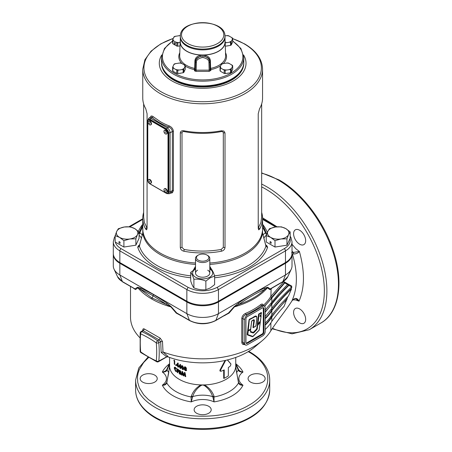 <?xml version="1.0" encoding="UTF-8"?>
<svg xmlns="http://www.w3.org/2000/svg" width="452" height="452" viewBox="0 0 452 452"><rect width="100%" height="100%" fill="white"/><g stroke="black" fill="none" stroke-linecap="round" stroke-linejoin="round"><path stroke-width="0.68" d="M207.033 255.092L207.717 255.487A7.153 4.13 180 0 1 209.813 258.408A7.153 4.13 180 0 1 207.717 261.329A7.153 4.13 180 0 1 199.92 262.222A7.153 4.13 180 0 1 195.507 258.408A7.153 4.13 180 0 1 197.603 255.487L198.287 255.092A6.187 3.571 180 0 1 207.033 255.092A6.187 3.571 180 0 1 207.033 260.143A6.187 3.571 180 0 1 198.287 260.143A6.187 3.571 180 0 1 198.287 255.092L197.603 255.487M207.717 270.177A7.153 4.13 180 0 1 207.717 276.014A7.153 4.13 180 0 1 197.603 276.014A7.153 4.13 180 0 1 197.603 270.177M209.813 269.013A10.057 5.808 180 0 1 209.773 277.2A10.057 5.808 180 0 1 195.569 277.212A10.057 5.808 180 0 1 195.507 269.013M195.507 268.787L190.693 272.341C191.761 273.613 192.829 275.912 193.897 279.251C197.88 278.839 201.869 279.455 205.863 281.104L210.242 277.794L214.627 276.042L214.627 284.653L210.242 287.964L205.863 289.709C201.886 290.122 197.897 289.506 193.897 287.856C192.834 286.591 191.761 284.285 190.693 280.952L190.693 272.341M193.897 279.251L193.897 287.856M205.863 281.104L205.863 289.709M214.627 276.042C213.559 272.72 212.491 270.415 211.417 269.138L209.813 268.539M180.32 36.499A22.351 12.905 0 0 0 180.308 36.979L180.308 42.087A22.351 12.905 0 0 0 194.106 54.008A22.351 12.905 0 0 0 218.463 51.212A22.351 12.905 0 0 0 225.011 42.087L225.011 36.979A22.351 12.905 0 0 0 224.994 36.499M180.308 36.979A22.351 12.905 0 0 0 194.106 48.901A22.351 12.905 0 0 0 218.463 46.104A22.351 12.905 0 0 0 225.011 36.979A22.351 12.905 180 0 1 202.66 49.884A22.351 12.905 180 0 1 180.308 36.979A22.351 12.905 180 0 1 180.308 36.736L180.337 35.968C180.156 18.521 225.164 18.521 224.983 35.968A22.329 12.888 180 0 1 224.983 36.211A22.329 12.888 180 0 1 202.66 49.099A22.329 12.888 180 0 1 180.331 36.211A22.329 12.888 180 0 1 180.337 35.968M267.03 233.351A1.785 1.435 -17.7 0 1 265.945 232.582A64.353 37.154 0 0 0 264.844 229.757L262.561 224.808M232.695 40.906L240.882 48.477L243.786 57.415A41.126 23.747 180 0 1 202.66 81.162A41.126 23.747 180 0 1 161.533 57.415L161.533 62.161A41.126 23.747 0 0 0 173.579 78.953L173.896 79.134A40.68 23.487 0 0 0 231.582 79.043A40.68 23.487 180 0 1 231.424 79.134A40.68 23.487 180 0 1 173.896 79.134A40.68 23.487 180 0 1 173.737 79.043M243.781 62.529A41.126 23.747 180 0 1 243.786 62.89A41.126 23.747 180 0 1 218.395 84.829A41.126 23.747 180 0 1 173.579 79.682A41.126 23.747 180 0 1 161.533 62.89A41.126 23.747 180 0 1 161.539 62.529M243.786 63.077A41.126 23.747 180 0 1 243.786 63.257A41.126 23.747 180 0 1 218.395 85.196A41.126 23.747 180 0 1 173.579 80.049A41.126 23.747 180 0 1 161.533 63.257A41.126 23.747 180 0 1 161.533 63.077M243.577 54.969A43.364 25.035 180 0 1 225.746 84.451A43.364 25.035 180 0 1 171.997 80.959A43.364 25.035 180 0 1 161.743 54.969M225.011 247.549L225.011 132.939L223.926 131.091L221.435 130.775A59.901 34.584 180 0 1 183.885 130.775C181.755 130.481 180.563 131.204 180.308 132.939L180.308 247.549C180.563 249.431 181.755 250.657 183.885 251.222A59.901 34.584 0 0 0 221.435 251.222C223.565 250.657 224.757 249.431 225.011 247.549L223.311 247.408L221.169 249.464C208.858 251.628 196.518 251.628 184.15 249.464L182.003 247.408L182.003 132.798C182.196 131.809 182.907 131.413 184.15 131.6C196.462 133.945 208.801 133.945 221.169 131.6C222.407 131.413 223.118 131.809 223.311 132.798L223.311 247.408M261.668 212.429A59.901 34.584 180 0 1 262.561 218.384A59.901 34.584 180 0 1 259.544 229.22L258.657 229.836L258.233 228.367L258.233 113.757L259.544 108.774A59.901 34.584 0 0 0 262.561 97.931L262.561 69.196A59.901 34.584 180 0 1 225.582 101.146A59.901 34.584 180 0 1 160.302 93.649A59.901 34.584 180 0 1 142.759 69.196L142.759 97.931A59.901 34.584 0 0 0 145.776 108.774L147.081 113.757L147.081 228.367L146.657 229.836L145.776 229.22A59.901 34.584 180 0 1 142.759 218.384A59.901 34.584 180 0 1 143.651 212.429M173.421 131.402A0.893 0.514 180 0 0 172.353 131.487L170.099 132.792L170.099 191.919A4.023 2.322 60 0 1 169.268 193.761L171.698 192.275L172.353 190.62L172.353 131.487C172.071 129.413 170.845 127.933 168.681 127.04A0.893 0.407 111.3 0 0 169.178 125.882C171.709 127.046 173.122 128.888 173.421 131.402L173.421 190.535L172.427 192.755L170.088 193.286M214.559 275.833A64.353 37.154 0 0 0 265.945 246.057L262.555 233.255L262.561 227.051L262.555 233.085L265.883 245.764M142.759 218.384L142.792 233.079L139.369 246.057A1.785 1.435 -17.7 0 1 137.719 247.199L138.419 245.752A14.752 8.515 0 0 0 139.713 244.707M150.443 117.226L151.109 115.989L152.448 116.141L160.302 121.656A59.901 34.584 0 0 0 169.178 125.882M139.075 232.978A1.785 1.435 -162.3 0 0 139.369 232.582L142.764 226.621L139.792 232.69A1.785 1.119 -55.4 0 1 139.075 234.317M193.354 270.149L195.507 266.375M209.813 266.375L211.502 269.245M265.601 244.707A14.752 8.515 0 0 0 266.895 245.752L267.601 247.199A66.037 38.126 180 0 1 214.632 277.777L214.627 277.743M290.173 236.226L290.902 237.402L292.02 241.741L292.02 253.419A22.351 12.905 180 0 1 285.478 262.544L218.463 301.235L218.463 289.557A22.351 12.905 180 0 1 186.851 289.557L119.842 250.866A22.351 12.905 180 0 1 113.294 241.741L113.294 253.419A22.351 12.905 0 0 0 119.842 262.544L186.851 301.235A22.351 12.905 0 0 0 218.463 301.235M262.567 227.085L265.945 232.582L265.527 232.69L262.527 227.023M262.555 233.255L262.555 233.255A60.172 34.742 180 0 1 209.813 264.431M265.527 244.95L265.889 245.668M210.615 268.827L209.813 267.369M195.507 267.369L194.388 269.448M139.792 244.95L139.369 246.057A64.353 37.154 0 0 0 190.693 275.827M195.507 263.024A59.901 34.584 0 0 1 160.302 253.143C149.968 247.041 144.171 239.741 142.917 231.238L142.725 233.266L139.369 246.057M142.759 224.808L140.47 229.757A64.353 37.154 0 0 0 139.369 232.582L139.792 232.69A16.538 9.548 180 0 1 142.312 235.063M139.397 245.786A1.785 1.119 55.4 0 1 138.419 245.752M190.693 277.743L190.682 277.777A66.037 38.126 180 0 1 137.719 247.199M266.573 234.616A1.785 1.119 55.4 0 1 265.527 232.69L265.527 232.69A16.538 9.548 180 0 0 263.002 235.063M266.895 245.752A1.785 1.119 -55.4 0 1 265.917 245.786M265.945 246.057A1.785 1.435 -162.3 0 0 267.601 247.199M258.233 228.181L260.928 222.452L261.668 217.039L261.668 103.887M143.651 103.887L143.651 217.022L144.386 222.44L147.081 228.181M167.257 193.563L166.624 193.196C167.969 193.823 168.703 193.394 168.839 191.919L168.839 132.792L166.624 128.956L150.188 119.469L150.821 118.373L152.245 117.548L151.827 117.215L150.798 117.023L148.81 118.175A4.023 2.322 60 0 1 150.821 118.373L167.257 127.859L168.681 127.04A60.794 35.098 180 0 1 152.245 117.548A0.893 0.605 130.6 0 0 152.985 116.531M224.983 35.968L225.006 36.736A22.351 12.905 180 0 1 225.011 36.979M202.66 22.668A21.142 12.21 180 0 1 223.802 34.872A21.142 12.21 180 0 1 202.66 47.081A21.142 12.21 180 0 1 181.518 34.872A21.142 12.21 180 0 1 202.66 22.668M195.53 70.015L194.897 71.083L196.162 71.382L196.162 70.156L195.27 69.642L195.507 62.031C195.767 59.381 197.383 57.557 200.355 56.568C197.377 57.195 195.761 58.783 195.507 61.325L195.507 62.031A0.893 0.497 -178.2 0 0 196.4 62.545L196.162 70.156L209.152 70.156L208.914 62.545C209.169 60.11 207.084 58.421 202.66 57.477C198.23 58.421 196.145 60.11 196.4 62.545M243.786 57.415L243.786 62.161A41.126 23.747 0 0 1 231.74 78.953A41.126 23.747 0 0 1 173.579 78.953M180.308 40.522A22.515 13.001 0 0 0 180.145 41.85A22.515 13.001 0 0 0 180.145 42.087A22.515 13.001 0 0 0 202.66 55.087A22.515 13.001 0 0 0 225.175 42.087A22.515 13.001 0 0 0 225.169 41.85A22.515 13.001 0 0 0 225.011 40.522M180.145 41.85L179.704 55.732A22.962 13.255 0 0 0 179.698 55.975A22.962 13.255 0 0 0 194.688 68.41L194.919 60.839C195.157 58.003 196.908 56.184 200.168 55.381L205.151 55.381C208.406 56.184 210.157 58.003 210.4 60.839L210.632 68.41A22.962 13.255 0 0 0 225.621 55.975A22.962 13.255 0 0 0 225.616 55.732L225.169 41.85M210.4 60.839L209.807 61.325C209.553 58.783 207.937 57.195 204.959 56.568C207.937 57.557 209.553 59.381 209.807 62.031L210.05 69.642L209.152 70.156L209.152 71.382L210.943 70.354A0.893 0.729 0 0 1 210.05 69.642L209.807 62.031A0.893 0.497 -1.8 0 1 208.914 62.545M220.734 65.676A23.854 13.775 180 0 1 210.943 69.602A0.893 0.729 0 0 1 210.05 68.89L210.632 68.41L210.943 70.354M205.151 55.381L204.959 56.568L200.355 56.568L200.168 55.381M194.897 71.083L194.377 70.354A0.893 0.729 180 0 0 195.27 69.642L195.27 68.89A0.893 0.729 0 0 1 194.377 69.602A23.854 13.775 180 0 1 185.28 66.122M262.652 334.452A1.785 1.034 120 0 0 263.917 332.26L263.917 308.535A1.785 1.034 120 0 0 263.55 307.716A1.785 1.034 120 0 0 262.652 307.806L247.227 316.711A1.785 1.034 120 0 0 245.961 318.903L245.961 342.627A1.785 1.034 120 0 0 246.334 343.447A1.785 1.034 120 0 0 247.227 343.356L262.652 334.452L262.019 334.084A1.785 1.034 120 0 0 263.284 331.898L263.284 308.174A1.785 1.034 120 0 0 263.171 307.637M246.074 343.164A1.785 1.034 120 0 0 246.594 342.995L262.019 334.084M250.538 329.265L250.645 329.694M250.436 331.367L253.21 332.452L256.578 329.112L257.612 324.491L257.307 324.27L258.561 314.326L261.216 312.473L261.527 312.852M260.177 315.75L260.855 315.36L261.16 315.739M260.002 321.671L260.38 321.92M253.013 336.48L252.431 336.712L247.413 334.926L247.204 334.423L249.041 319.807L255.397 315.993L256.572 316.253L256.872 318.502M255.979 325.802L253.295 327.7L252.967 327.451L253.725 321.378C253.984 320.089 253.662 319.756 252.77 320.372L251.804 320.926M142.685 330.627L142.73 330.005C142.877 328.819 143.42 328.485 144.363 329.016L160.144 338.124L162.483 341.407L163.014 351.984A72.15 41.657 0 0 0 262.143 340.751A72.15 41.657 0 0 0 270.878 330.74L270.951 330.615C276.494 321.864 285.687 310.677 291.868 301.026L292.438 300.331C294.444 298.659 295.664 298.184 296.1 298.902L296.066 298.891M292.235 300.569L292.235 300.569C294.873 297.535 297.139 297.738 299.026 301.168L296.1 298.902M293.749 254.001L293.365 252.431L299.388 251.476C298.066 253.08 296.184 253.922 293.749 254.001L292.393 254.001L292.02 253.21M291.868 301.026C297.682 288.122 297.857 272.449 292.393 254.001L292.02 254.256M291.574 252.781L293.365 252.431A20.148 11.633 60 0 1 292.02 251.148M265.465 220.457L265.561 219.548L265.477 220.469M235.69 364.815L236.255 370.691L238.628 382.561L240.294 384.403L242.99 385.183C240.854 385.466 239.368 384.714 238.526 382.923L235.69 366.866A33.081 19.097 180 0 1 204.434 384.912L204.208 385.471L202.66 384.94L201.106 385.471L200.886 384.912A33.081 19.097 180 0 1 179.269 379.347A33.081 19.097 180 0 1 169.624 366.866L169.624 364.815M238.464 382.386L238.526 382.923A37.702 21.769 0 0 1 214.276 396.924L212.892 397.15L212.638 396.624C211.129 391.946 208.321 388.228 204.208 385.471M238.277 381.821L238.311 382.109M235.797 367.239L235.741 365.843A33.081 19.097 180 0 1 235.69 366.866M235.741 364.662L236.436 365.052L238.616 369.685M236.04 363.99A41.906 24.193 180 0 1 242.99 372.052C240.854 371.725 239.368 370.877 238.526 369.51L238.277 370.301C237.193 367.12 236.368 365.498 235.797 365.448M201.106 385.471C196.97 388.268 194.157 391.986 192.676 396.624L191.315 396.144C193.094 391.308 196.287 387.562 200.886 384.912A33.081 19.097 180 0 0 202.66 384.94A33.081 19.097 180 0 0 204.434 384.912C208.999 387.522 212.186 391.268 214.005 396.144L214.033 401.901A41.906 24.193 180 0 0 242.99 385.183A17.747 10.243 0 0 1 242.99 372.052C240.893 372.182 239.39 371.685 238.464 370.567M236.582 372.668A20.877 12.051 180 0 1 238.277 370.301L238.311 369.013L238.56 369.572M237.356 366.843L238.351 369.098M169.523 365.448C168.946 365.515 168.116 367.137 167.037 370.301L166.85 370.567C165.929 371.685 164.421 372.182 162.325 372.052C164.466 371.725 165.952 370.877 166.788 369.51L168.873 365.069L169.579 364.662M166.85 370.567L166.703 369.679M168.737 372.668A20.877 12.051 180 0 0 167.037 370.301L167.008 369.013L166.76 369.572M169.523 367.239L166.85 382.386M214.005 396.144L212.638 396.624A20.877 12.051 180 0 0 192.676 396.624L191.286 401.901L191.043 396.924A37.702 21.769 0 0 1 175.997 391.607A37.702 21.769 0 0 1 166.788 382.923C165.952 384.714 164.466 385.466 162.325 385.183L165.025 384.403L166.692 382.561L168.551 373.697L169.579 365.843A33.081 19.097 180 0 0 169.624 366.866M167.008 382.109L167.037 381.821M192.428 397.15L191.043 396.924L191.315 396.144M169.28 363.99A41.906 24.193 180 0 0 162.325 372.052A17.747 10.243 0 0 1 162.325 385.183A41.906 24.193 180 0 0 173.026 395.726A41.906 24.193 180 0 0 191.286 401.901A17.747 10.243 0 0 1 214.033 401.901L212.892 397.15M299.625 230.249A8.537 4.927 -120 0 0 295.354 229.831A8.537 4.927 -120 0 0 294.049 236.673A8.537 4.927 -120 0 0 299.625 244.193A8.537 4.927 -120 0 0 303.897 244.617A8.537 4.927 -120 0 0 305.202 237.775A8.537 4.927 -120 0 0 299.625 230.249M299.625 308.919A8.537 4.927 -120 0 0 295.354 308.496A8.537 4.927 -120 0 0 294.049 315.338A8.537 4.927 -120 0 0 299.625 322.864A8.537 4.927 -120 0 0 303.897 323.282A8.537 4.927 -120 0 0 305.202 316.44A8.537 4.927 -120 0 0 299.625 308.919M142.662 382.104A8.537 4.927 180 0 1 140.165 378.618A8.537 4.927 180 0 1 145.437 374.064A8.537 4.927 180 0 1 154.742 375.132A8.537 4.927 180 0 1 157.239 378.618A8.537 4.927 180 0 1 151.968 383.172A8.537 4.927 180 0 1 142.662 382.104M250.577 382.104A8.537 4.927 180 0 1 248.075 378.618A8.537 4.927 180 0 1 253.346 374.064A8.537 4.927 180 0 1 262.652 375.132A8.537 4.927 180 0 1 265.154 378.618A8.537 4.927 180 0 1 259.883 383.172A8.537 4.927 180 0 1 250.577 382.104M196.62 413.252A8.537 4.927 180 0 1 194.123 409.766A8.537 4.927 180 0 1 199.388 405.212A8.537 4.927 180 0 1 208.694 406.28A8.537 4.927 180 0 1 211.197 409.766A8.537 4.927 180 0 1 205.926 414.32A8.537 4.927 180 0 1 196.62 413.252M184.738 369.284L185.365 370.03L185.998 369.747L185.371 369.007L184.738 369.284L185.687 368.821L185.054 369.103M185.365 370.03L186.314 369.561L185.687 368.821M179.534 372.832L180.054 373.634L180.58 373.408L180.06 372.612L179.534 372.832L180.376 372.431L179.851 372.646L180.376 372.431L180.896 373.228L180.054 373.634M181.913 367.408L182.489 368.888L182.879 368.809L183.06 367.877L182.156 366.352L182.806 366.176L181.913 367.408M182.489 368.888L183.196 368.629L183.376 367.691L182.806 366.176M180.094 365.679L179.376 366.527A33.081 19.097 0 0 0 180.094 366.922L180.41 365.493L180.094 366.922M177.704 364.25L177.06 365.052A33.081 19.097 0 0 0 177.704 365.493L178.02 364.069L177.704 365.493M185.365 368.346L185.789 368.064L185.348 367.499L184.936 367.764L185.365 368.346L186.105 367.883L185.665 367.318L184.936 367.764M185.682 369.849L186.314 369.561L185.682 369.849M185.682 368.165L186.105 367.883M185.371 370.691L184.06 369.086L184.569 368.335L184.331 367.086L185.365 366.849L186.512 368.273L186.167 368.905L186.608 370.454L185.371 370.691L185.687 370.504L184.371 368.9L184.885 368.154L184.727 366.781M184.252 367.459L184.569 367.278M184.06 369.086L184.371 368.9M186.501 370.6L185.687 370.504M177.009 368.888L176.647 369.075L175.506 367.719L174.811 368.03L175.534 370.623L176.331 370.725L176.681 371.476L175.534 371.284L175.851 371.098L174.562 368.024L174.766 367.131M176.998 371.295L175.851 371.098M175.534 371.284L174.246 368.205L174.331 367.544L174.608 367.182L175.54 367.453L176.692 369.069L176.331 369.261L176.647 369.075M174.246 368.205L174.562 368.024M176.636 370.55L176.331 370.725M176.331 369.261L175.523 368.092L175.839 367.911M175.523 368.092L174.924 367.928M178.647 370.018A33.081 19.097 180 0 1 178.037 369.629L177.721 370.51A33.081 19.097 0 0 0 178.647 371.098L178.647 371.753A33.081 19.097 180 0 1 177.721 371.165L177.721 372.804A33.081 19.097 180 0 1 177.201 372.448L177.517 372.267L177.517 369.018M178.647 371.374A33.081 19.097 180 0 1 178.037 370.985L177.721 371.165M177.201 372.448L177.201 368.798A33.081 19.097 0 0 0 178.647 369.742L178.647 370.397A33.081 19.097 180 0 1 177.721 369.809M180.049 371.951L180.41 371.708L180.043 371.103L179.698 371.329L180.049 371.951L180.727 371.527L180.354 370.922L180.015 371.148M180.354 370.922L179.698 371.329M180.371 373.454L180.896 373.228L180.371 373.454M180.365 371.77L180.727 371.527M180.06 374.296L179.269 373.578L178.964 372.561L179.387 371.866L179.269 370.465L180.054 370.459L181.009 371.985L180.721 372.584L181.184 373.759L180.478 374.454L179.585 373.397L179.28 372.38L179.585 371.736M179.128 370.956L179.585 370.284M179.387 371.866L179.704 371.68L179.444 370.776M178.964 372.561L179.28 372.38M181.026 374.29L180.376 374.115M182.806 368.708L183.196 368.629L182.806 368.708M183.06 367.877L183.376 367.691M183.399 369.47L182.489 369.544L183.337 369.527L183.721 368.148L182.472 365.702L181.574 365.781L181.292 367.103L181.732 365.662M182.489 369.544L181.292 367.103M182.806 369.363L181.608 366.922M180.382 364.34L178.749 366.097L180.065 364.521A33.081 19.097 0 0 0 180.687 364.849L180.687 367.233A33.081 19.097 0 0 0 180.986 367.386L180.986 367.996A33.081 19.097 180 0 1 180.687 367.843L180.986 367.668M180.41 367.346A33.081 19.097 180 0 1 179.585 366.888A33.081 19.097 180 0 1 179.06 366.578L178.749 366.758A33.081 19.097 180 0 0 179.269 367.069A33.081 19.097 180 0 0 180.094 367.527L180.41 367.346L180.41 368.097A33.081 19.097 180 0 0 180.687 368.244M180.687 367.843L180.687 368.589A33.081 19.097 180 0 1 180.094 368.278L180.41 368.097M179.06 365.917L179.06 366.578M178.749 366.097L178.749 366.758M180.094 367.527L180.094 368.278M177.998 362.911L176.811 364.408L177.681 363.092A33.081 19.097 0 0 0 178.235 363.453L178.235 365.837A33.081 19.097 0 0 0 178.512 366.007L178.512 366.617A33.081 19.097 180 0 1 178.235 366.448L178.512 366.289M178.02 365.917A33.081 19.097 180 0 1 176.811 365.069L176.495 365.25A33.081 19.097 180 0 0 177.704 366.103L178.02 365.917L178.02 366.668A33.081 19.097 180 0 0 178.235 366.809M178.235 366.448L178.235 367.193A33.081 19.097 180 0 1 177.704 366.849L178.02 366.668M176.811 364.408L176.811 365.069M176.495 364.589L176.495 365.25M177.704 366.103L177.704 366.849M176.207 365.397L175.918 364.764L175.602 364.95L175.89 364.787L176.184 365.408L175.89 365.578L176.207 365.397M176.184 365.408L175.89 365.578L175.602 364.95L175.89 364.787M183.523 375.522L182.777 372.894L182.083 375.211A33.081 19.097 180 0 1 181.45 374.911L182.037 371.538A33.081 19.097 0 0 0 182.698 371.838L183.529 374.736L184.393 372.527A33.081 19.097 0 0 0 185.1 372.793L185.766 376.674A33.081 19.097 180 0 1 185.054 376.426L184.642 373.968L183.857 375.968A33.081 19.097 180 0 1 183.207 375.702L183.523 375.522A33.081 19.097 180 0 0 183.958 375.702M185.71 376.363A33.081 19.097 180 0 1 185.371 376.245L184.958 373.787L184.642 373.968M183.529 374.736L184.71 372.346M182.133 374.906A33.081 19.097 180 0 1 181.766 374.731L182.354 371.358M185.054 376.426L185.371 376.245M181.45 374.911L181.766 374.731M183.207 375.702L182.461 373.075M174.291 361.097L174.291 364.137A33.081 19.097 180 0 0 174.726 364.544L174.726 360.894A33.081 19.097 0 0 1 174.065 360.267L173.817 360.623A33.081 19.097 180 0 0 174.291 361.097L174.608 360.916A33.081 19.097 180 0 1 174.133 360.442L174.376 360.08M174.608 360.916L174.608 363.956A33.081 19.097 180 0 0 174.726 364.069M174.291 364.137L174.608 363.956M173.817 360.623L174.133 360.442M264.443 306.168A3.576 2.062 120 0 0 262.652 306.349L261.442 305.648C257.075 309.061 251.928 312.027 246.018 314.552C244.17 315.411 243.131 316.762 242.91 318.598L242.91 342.322L244.701 343.356A3.576 2.062 120 0 0 245.442 344.995A3.576 2.062 120 0 0 247.227 344.819L262.652 335.909A3.576 2.062 120 0 0 265.183 331.531L265.183 307.806A3.576 2.062 120 0 0 264.443 306.168L262.539 305.156L261.442 305.648L260.725 304.608C262.07 303.654 262.9 303.936 263.222 305.445A72.15 41.657 0 0 0 270.878 296.365L283.811 281.607L291.772 286.122L291.585 286.404M291.551 286.653L291.563 286.867C284.619 294.246 277.132 300.942 271.827 308.428L265.183 316.575M244.837 344.644L242.899 344.418L242.08 343.548L241.792 342.254A0.893 0.514 0 0 1 242.91 342.322L243.458 343.774L245.442 344.995M283.811 281.607L284.415 282.737L271.725 297.263A73.043 42.172 180 0 1 264.347 306.117M264.629 306.303L284.737 282.924L288.721 285.223L287.54 284.545L279.296 293.139L265.183 310.106M241.792 342.254L241.792 318.53C242.035 316.242 243.266 314.536 245.487 313.406A72.15 41.657 0 0 0 260.725 304.608M262.652 306.349L247.227 315.253L246.018 314.552L245.487 313.406M244.701 343.356L244.701 319.632A3.576 2.062 120 0 1 247.227 315.253M265.183 325.203A72.15 41.657 0 0 0 271.827 317.055L271.827 321.366A72.15 41.657 0 0 1 265.183 329.519M265.183 318.733A72.15 41.657 0 0 0 271.827 310.586L271.827 314.897A72.15 41.657 0 0 1 265.183 323.044M265.183 312.264L271.827 304.111L271.827 308.428M287.817 296.659L284.105 306.286C279.409 311.326 275.319 316.355 271.827 321.366M287.048 299.36C281.353 305.117 276.279 311.016 271.827 317.055M286.732 299.179L271.511 316.875A72.15 41.657 180 0 1 265.183 324.717M291.246 286.687L291.885 287.048L291.161 288.794L291.478 288.975L288.534 295.902L279.72 305.269L271.827 314.897M291.478 288.975C284.122 296.1 277.573 303.298 271.827 310.586M291.161 288.794C283.918 295.794 277.37 302.998 271.511 310.4A72.15 41.657 180 0 1 265.183 318.248M287.223 284.359L291.8 287.003M288.913 285.336C282.692 291.337 276.997 297.597 271.827 304.111M288.596 285.155C282.302 291.241 276.607 297.501 271.511 303.93A72.15 41.657 180 0 1 265.183 311.778M284.737 282.924L284.415 282.737M133.69 288.308L135.515 289.596L137.883 287.839L153.172 295.811L153.403 294.45L140.809 288.082L140.73 289.562L151.934 297.947L166.46 304.422L153.172 295.811L151.64 298.947C145.996 295.681 141.408 291.975 137.883 287.839L137.549 287.252L140.809 288.082M137.549 287.252L134.882 288.918L122.695 281.963A1.785 1.034 -60 0 1 122.402 281.602A18.73 10.814 180 0 1 117.543 276.737L114.045 269.155A22.351 12.905 0 0 0 119.842 274.957L119.842 263.279A22.351 12.905 0 0 1 113.294 254.154L113.294 265.832A22.351 12.905 0 0 0 114.045 269.155M135.515 289.596L135.131 288.952L122.402 281.602L119.842 274.957L186.851 313.648L186.851 301.964L119.842 263.279M134.024 288.766L133.967 288.472M142.73 330.005L142.962 330.423M142.968 330.576L143.312 330.723L144.363 329.016M140.154 351.311A1.785 1.785 0 0 0 140.911 352.622L140.911 352.622A1.785 0.921 -55.1 0 1 140.674 351.888A105.497 60.913 60 0 1 140.674 333.853A1.785 1.136 114.5 0 1 141.804 331.598L143.312 330.723L159.194 339.893L160.68 341.639L158.81 342.718A1.785 0.921 175.1 0 1 156.29 342.87A105.497 60.913 -120 0 0 140.674 333.853A1.785 1.136 5.5 0 1 140.154 332.954L140.154 351.311A1.785 0.921 -4.9 0 0 140.674 351.888A105.497 60.913 -120 0 0 156.29 360.905A105.497 60.913 -120 0 0 156.29 342.87A1.785 0.921 124.9 0 1 157.686 340.768L159.194 339.893L160.144 338.124M113.305 253.787A22.351 12.905 0 0 0 113.294 254.154M139.826 337.655A72.15 41.657 180 0 1 130.509 317.18L130.509 286.472M220.96 371.211L221.373 371.148A33.081 19.097 180 0 0 224.22 369.911L224.22 378.256A33.081 19.097 180 0 0 228.328 375.889L228.328 367.538A33.081 19.097 0 0 0 230.469 365.894L230.955 364.08L227.356 359.945M230.887 363.916L227.514 359.911M221.373 371.148C220.548 371.29 220.293 370.922 220.616 370.052L225.695 360.34M223.695 370.165L223.695 378.392L224.22 378.256M221.028 371.188C219.994 371.363 219.683 370.911 220.084 369.826L220.616 370.052M220.084 369.826L225.051 360.481M181.472 315.897L176.257 313.117L170.879 306.891L166.46 304.422L166.901 303.151L171.201 306.682L176.681 312.937L178.161 313.982M171.201 306.682L170.879 306.891C163.709 304.851 157.296 302.207 151.64 298.947M176.257 313.117L176.681 312.937L189.411 320.287A18.73 10.814 0 0 0 215.903 320.287L218.463 313.648L285.478 274.957A22.351 12.905 0 0 0 291.269 269.155A22.351 12.905 0 0 0 292.02 265.832L292.02 254.154A22.351 12.905 0 0 0 292.015 253.787M153.403 294.45L166.901 303.151M180.41 315.547L180.314 315.038M271.833 288.19L270.878 289.246L269.804 289.596L267.431 287.839C260.058 296.309 249.063 302.659 234.435 306.885L229.062 313.117L223.847 315.897M224.904 315.547L225 315.038M229.062 313.117L228.633 312.937L215.903 320.287A1.785 1.034 -120 0 1 215.61 320.649L228.22 313.292L234.119 306.682L234.435 306.885L238.854 304.422L238.413 303.151L234.119 306.682M264.505 288.082L267.765 287.252L264.584 289.562C256.55 292.964 247.973 297.919 238.854 304.422C249.628 300.755 258.205 295.8 264.584 289.562L264.505 288.082C256.408 291.557 247.707 296.58 238.413 303.151M267.765 287.252L270.183 288.952L271.223 288.5M269.804 289.596L270.183 288.952L282.918 281.602L285.478 274.957L285.478 263.279A22.351 12.905 0 0 0 292.02 254.154M271.725 297.263A0.893 0.689 -149.2 0 1 270.878 296.365L271.143 288.591M163.014 351.984L167.811 356.216L168.059 356.888L166.822 356.888L158.449 361.724A1.785 1.034 -120 0 0 158.81 361.052A1.785 1.136 -174.5 0 1 156.29 360.905A1.785 1.136 -65.5 0 0 156.81 361.803A1.785 1.785 0 0 0 158.449 361.724M166.709 356.837L161.166 352.464L160.68 341.639L162.483 341.407M167.811 356.216L158.81 361.052A107.288 61.941 60 0 0 159.228 352.125A107.288 61.941 60 0 0 158.81 342.718A1.785 1.034 -120 0 0 157.686 340.768A107.288 61.941 60 0 0 141.804 331.598A1.785 1.034 60 0 0 141.041 331.576A1.785 1.785 0 0 0 140.154 332.954M162.974 351.967L161.166 352.464M215.61 320.649C206.976 324.79 198.343 324.79 189.71 320.649A1.785 1.034 -60 0 1 189.411 320.287L186.851 313.648A22.351 12.905 180 0 0 218.463 313.648L218.463 301.964L285.478 263.279M218.463 301.964A22.351 12.905 180 0 1 186.851 301.964M277.042 226.808L262.55 217.802M292.02 244.238L295.738 248.656L299.388 251.476C304.908 271.347 304.789 287.907 299.026 301.168L295.455 299.919L292.783 299.908M262.143 340.751L254.662 347.046A63.077 36.414 180 0 1 168.059 356.888M247.758 334.418L247.639 334.785L247.464 334.412L247.843 334.627L247.498 334.429L248.165 331.186L247.843 334.627L252.86 336.412L259.143 330.146L260.245 322.18L257.719 325.35L256.922 329.525L253.804 332.768L253.222 333.005L250.538 332.13L250.527 329.819L247.871 331.169L247.413 334.926M257.781 324.327L258.979 314.072L257.753 324.31L257.301 324.276M255.928 325.977L256.657 319.688C257.233 316.733 256.403 315.897 254.165 317.185L249.334 319.796L248.255 330.474L250.561 329.226M251.679 321.191L250.634 329.096L251.617 321.225L252.99 320.106C254.126 319.361 254.555 319.784 254.278 321.366L253.295 327.7M258.849 314.315L261.499 312.863L261.239 314.095L259.94 315.982L261.058 315.886L260.098 316.445L259.917 316.01M257.567 324.265L260.408 321.061L261.058 315.886M261.499 312.863L258.883 313.824M261.488 312.959L261.245 314.134L259.957 316.004M261.177 315.615L259.973 316.174L260.092 315.801M261.12 315.846L260.482 320.943L257.866 324.22M250.606 329.802L250.544 331.858L253.645 332.565L250.515 331.841L250.363 331.491M253.804 332.768L257.024 328.796L253.459 332.35M257.29 328.785L257.674 324.807L256.736 328.79M257.877 325.005L260.38 321.926L257.499 324.626M259.081 330.226L259.346 329.689M260.329 322.152L259.109 330.242L253.126 336.356M253.08 336.407L252.657 336.576L247.656 334.791M247.204 334.423L247.572 334.751M248.046 330.949L247.611 331.18M250.657 329.576L247.809 330.774M250.589 329.694L250.312 329.367M248.063 330.937L250.431 329.57L250.544 329.836L250.402 329.553M250.538 332.13L250.527 331.576M253.419 327.576L253.9 319.948L253.391 327.559M248.052 330.638L250.73 329.033L251.713 321.14L253.888 319.943L252.973 320.202M248.148 330.621L247.696 330.491M256.34 316.327L254.069 316.931L249.301 319.796L247.962 330.48M256.312 316.315L255.414 316.27L249.363 319.298M253.278 327.57L255.956 326.022L256.753 319.604C257.024 317.971 256.889 316.88 256.34 316.332L256.798 317.061L256.73 319.564M249.041 319.807L249.329 319.813L248.255 330.474M253.527 327.429L255.86 326.078L253.504 327.525M176.043 63.483A5.989 3.458 0 0 0 174.715 64.06A5.989 3.458 0 0 0 173.715 64.828L174.054 64.19A6.435 3.718 180 0 1 174.399 63.975A6.435 3.718 180 0 1 174.771 63.777L180.122 62.947A6.435 3.718 180 0 1 181.105 63.099L185.021 65.359A6.435 3.718 180 0 1 185.28 65.93L183.845 69.015A6.435 3.718 180 0 1 183.501 69.229A6.435 3.718 180 0 1 183.128 69.433L177.783 70.258A6.435 3.718 180 0 1 176.8 70.105L172.884 67.845A6.435 3.718 180 0 1 172.619 67.28L173.715 64.828M185.28 65.93L185.28 69.263L183.845 72.348A6.435 3.718 180 0 1 183.501 72.563A6.435 3.718 180 0 1 183.128 72.766L183.128 69.433M181.28 73.049A5.187 2.994 180 0 1 179.252 73.365M183.128 72.766L177.783 73.591A6.435 3.718 180 0 1 176.8 73.439L172.884 71.179A6.435 3.718 180 0 1 172.619 70.614L172.619 67.28M183.845 72.348L183.845 69.015M177.783 73.591L177.783 70.258M176.8 73.439L176.8 70.105M172.884 71.179L172.884 67.845M172.963 66.45A5.989 3.458 0 0 0 173.817 68.286M175.868 69.472A5.989 3.458 0 0 0 179.054 69.964M181.857 69.529A5.989 3.458 0 0 0 184.19 68.184M184.941 66.563A5.989 3.458 0 0 0 184.088 64.726M182.032 63.54A5.989 3.458 0 0 0 178.851 63.048M223.457 63.483A5.989 3.458 0 0 0 222.13 64.06A5.989 3.458 0 0 0 221.13 64.828L221.469 64.19A6.435 3.718 180 0 1 221.813 63.975A6.435 3.718 180 0 1 222.186 63.777L227.537 62.947A6.435 3.718 180 0 1 228.52 63.099L232.435 65.359A6.435 3.718 180 0 1 232.695 65.93L231.26 69.015A6.435 3.718 180 0 1 230.915 69.229A6.435 3.718 180 0 1 230.543 69.433L225.198 70.258A6.435 3.718 180 0 1 224.215 70.105L220.299 67.845A6.435 3.718 180 0 1 220.034 67.28L221.13 64.828M232.695 65.93L232.695 69.263L231.26 72.348A6.435 3.718 180 0 1 230.915 72.563A6.435 3.718 180 0 1 230.543 72.766L230.543 69.433M228.695 73.049A5.187 2.994 180 0 1 226.667 73.365M230.543 72.766L225.198 73.591A6.435 3.718 180 0 1 224.215 73.439L220.299 71.179A6.435 3.718 180 0 1 220.034 70.614L220.034 67.28M231.26 72.348L231.26 69.015M225.198 73.591L225.198 70.258M224.215 73.439L224.215 70.105M220.299 71.179L220.299 67.845M220.378 66.45A5.989 3.458 0 0 0 221.231 68.286M223.282 69.472A5.989 3.458 0 0 0 226.469 69.964M229.271 69.529A5.989 3.458 0 0 0 231.605 68.184M232.356 66.563A5.989 3.458 0 0 0 231.503 64.726M229.446 63.54A5.989 3.458 0 0 0 226.266 63.048M174.212 43.076A0.893 0.514 60 0 1 174.393 42.663A0.893 0.514 60 0 1 175.082 42.906A0.893 0.514 60 0 1 175.472 43.804A0.893 0.514 60 0 1 175.291 44.211A0.893 0.514 60 0 1 174.602 43.974A0.893 0.514 60 0 1 174.212 43.076M176.043 36.109A5.989 3.458 0 0 0 174.715 36.685A5.989 3.458 0 0 0 173.715 37.454L174.054 36.815A6.435 3.718 180 0 1 174.399 36.601A6.435 3.718 180 0 1 174.771 36.403L180.122 35.572A6.435 3.718 180 0 1 180.354 35.601M180.015 45.929A5.187 2.994 180 0 1 179.252 45.991M180.02 45.872L177.783 46.217A6.435 3.718 180 0 1 176.8 46.064L172.884 43.804A6.435 3.718 180 0 1 172.619 43.239L172.619 39.906L173.715 37.454M180.128 42.42L177.783 42.883A6.435 3.718 180 0 1 176.8 42.731L172.884 40.471A6.435 3.718 180 0 1 172.619 39.906M177.783 46.217L177.783 42.883M176.8 46.064L176.8 42.731M172.884 43.804L172.884 40.471M172.963 39.075A5.989 3.458 0 0 0 173.817 40.912M175.868 42.098A5.989 3.458 0 0 0 179.054 42.59M180.342 35.77A5.989 3.458 0 0 0 178.851 35.674M224.977 35.872L227.537 35.572A6.435 3.718 180 0 1 228.52 35.725L232.435 37.985A6.435 3.718 180 0 1 232.695 38.556L232.695 41.889L231.26 44.974A6.435 3.718 180 0 1 230.915 45.189A6.435 3.718 180 0 1 230.543 45.392L230.543 42.059L225.198 42.883M232.695 38.556L231.26 41.64A6.435 3.718 180 0 1 230.915 41.855A6.435 3.718 180 0 1 230.543 42.059M228.695 45.675A5.187 2.994 180 0 1 226.667 45.991M230.543 45.392L225.311 46.2M231.26 44.974L231.26 41.64M225.192 42.522A5.989 3.458 0 0 0 226.469 42.59M229.271 42.155A5.989 3.458 0 0 0 231.605 40.81M232.356 39.188A5.989 3.458 0 0 0 231.503 37.352M229.446 36.166A5.989 3.458 0 0 0 226.266 35.674M147.781 121.221L147.781 180.348A2.684 1.548 -120 0 0 149.68 183.636L166.116 193.123A2.684 1.548 -120 0 0 167.46 193.258A2.684 1.548 -120 0 0 168.014 192.027L168.014 132.899A2.684 1.548 -120 0 0 166.116 129.617L149.68 120.125A2.684 1.548 -120 0 0 148.341 119.989A2.684 1.548 -120 0 0 147.781 121.221M168.014 192.027L168.523 191.738L168.523 132.605L168.014 132.899M166.116 129.617L166.624 129.323L150.188 119.831L149.68 120.125M168.523 191.738A2.684 1.548 60 0 1 167.963 192.964L167.46 193.258M148.341 119.989L148.844 119.701A2.684 1.548 60 0 1 150.188 119.831M166.624 129.323A2.684 1.548 60 0 1 168.523 132.605M165.421 188.891A2.102 1.215 60 0 1 166.907 191.462A2.102 1.215 60 0 1 166.472 192.422A2.102 1.215 60 0 1 165.421 192.32A2.102 1.215 60 0 1 163.935 189.75A2.102 1.215 60 0 1 164.37 188.783A2.102 1.215 60 0 1 165.421 188.891M164.37 188.783L164.754 188.569A2.102 1.215 60 0 1 166.37 189.128A2.102 1.215 60 0 1 167.285 191.241A2.102 1.215 60 0 1 166.85 192.207L166.472 192.422M165.296 190.168L165.296 191.19L165.296 190.168M165.421 130.492A2.102 1.215 60 0 1 166.907 133.063A2.102 1.215 60 0 1 166.472 134.024A2.102 1.215 60 0 1 165.421 133.922A2.102 1.215 60 0 1 163.935 131.346A2.102 1.215 60 0 1 164.37 130.385A2.102 1.215 60 0 1 165.421 130.492M164.37 130.385L164.754 130.165A2.102 1.215 60 0 1 166.37 130.73A2.102 1.215 60 0 1 167.285 132.843A2.102 1.215 60 0 1 166.85 133.803L166.472 134.024M165.296 131.769L165.296 132.792L165.296 131.769M149.618 179.766A2.102 1.215 60 0 1 151.104 182.337A2.102 1.215 60 0 1 150.669 183.297A2.102 1.215 60 0 1 149.618 183.196A2.102 1.215 60 0 1 148.132 180.625A2.102 1.215 60 0 1 148.567 179.659A2.102 1.215 60 0 1 149.618 179.766M148.567 179.659L148.945 179.444A2.102 1.215 60 0 1 150.567 180.003A2.102 1.215 60 0 1 151.482 182.116A2.102 1.215 60 0 1 151.047 183.083L150.669 183.297M149.493 181.043L149.493 182.066L149.493 181.043M149.618 121.368A2.102 1.215 60 0 1 151.104 123.938A2.102 1.215 60 0 1 150.669 124.899A2.102 1.215 60 0 1 149.618 124.797A2.102 1.215 60 0 1 148.132 122.221A2.102 1.215 60 0 1 148.567 121.26A2.102 1.215 60 0 1 149.618 121.368M148.567 121.26L148.945 121.04A2.102 1.215 60 0 1 150.567 121.605A2.102 1.215 60 0 1 151.482 123.718A2.102 1.215 60 0 1 151.047 124.679L150.669 124.899M149.493 122.645L149.493 123.667L149.493 122.645M119.526 241.741A0.893 0.514 60 0 1 120.108 242.532A0.893 0.514 60 0 1 119.972 243.244A0.893 0.514 60 0 1 119.526 243.204A0.893 0.514 60 0 1 118.938 242.413A0.893 0.514 60 0 1 119.079 241.696A0.893 0.514 60 0 1 119.526 241.741M139.075 231.916L134.696 228.605L130.317 226.853L124.334 227L118.351 228.706L116.746 231.379A10.729 6.192 180 0 1 124.334 227A10.729 6.192 180 0 1 134.696 228.605A10.729 6.192 180 0 1 137.476 234.582A10.729 6.192 180 0 1 129.888 238.967L135.871 238.82L137.476 234.582L139.075 231.916L139.075 238.283L135.871 245.193L123.904 247.046L115.147 241.989L115.147 235.616L119.526 237.362A10.729 6.192 180 0 1 116.746 231.379L115.147 235.616M129.888 238.967A10.729 6.192 180 0 1 119.526 237.362L123.904 240.673L129.888 238.967M135.871 238.82L135.871 245.193M123.904 240.673L123.904 247.046M270.618 241.741A0.893 0.514 60 0 1 271.206 242.532A0.893 0.514 60 0 1 271.064 243.244A0.893 0.514 60 0 1 270.618 243.204A0.893 0.514 60 0 1 270.036 242.413A0.893 0.514 60 0 1 270.172 241.696A0.893 0.514 60 0 1 270.618 241.741M290.173 231.916L285.794 228.605L281.415 226.853L275.432 227L269.448 228.706L267.844 231.379A10.729 6.192 180 0 1 275.432 227A10.729 6.192 180 0 1 285.794 228.605A10.729 6.192 180 0 1 288.568 234.582A10.729 6.192 180 0 1 280.986 238.967L286.963 238.82L288.568 234.582L290.173 231.916L290.173 238.283L286.963 245.193L275.002 247.046L266.239 241.989L266.239 235.616L270.618 237.362A10.729 6.192 180 0 1 267.844 231.379L266.239 235.616M280.986 238.967A10.729 6.192 180 0 1 270.618 237.362L275.002 240.673L280.986 238.967M286.963 238.82L286.963 245.193M275.002 240.673L275.002 247.046M173.235 38.482A58.726 33.906 0 0 0 161.132 91.796A58.726 33.906 0 0 0 244.182 91.796A58.726 33.906 0 0 0 244.182 43.85A58.726 33.906 0 0 0 232.695 38.691M262.561 224.237A66.037 38.126 180 0 1 267.33 232.571M209.813 263.024A59.901 34.584 0 0 0 262.397 231.238M195.507 264.431A60.172 34.742 180 0 1 142.764 233.255M266.381 235.193A14.752 8.515 0 0 0 263.832 238.368M141.487 238.368A14.752 8.515 0 0 0 139.075 235.3M138.459 231.362A66.037 38.126 180 0 1 142.759 224.237M115.322 242.091A20.566 11.871 0 0 0 121.108 248.679L188.117 287.365C197.812 291.969 207.508 291.969 217.197 287.365L284.212 248.679A20.566 11.871 0 0 0 290.026 238.599M275.68 226.96L262.561 219.389M142.759 219.389L129.882 226.819M115.147 239.362A20.566 11.871 0 0 0 115.147 241.198M292.02 241.741A22.351 12.905 180 0 1 285.478 250.866L218.463 289.557L217.197 287.365M285.478 262.544L285.478 250.866A1.785 1.034 -120 0 0 284.212 248.679M186.851 301.235L186.851 289.557L188.117 287.365M119.842 262.544L119.842 250.866A1.785 1.034 120 0 1 121.108 248.679M180.308 247.549L182.003 247.408M180.308 132.939L182.003 132.798M183.885 130.775L184.15 131.6M221.435 130.775L221.169 131.6M225.011 132.939L223.311 132.798M221.435 251.222L221.169 249.464M183.885 251.222L184.15 249.464M259.544 229.22L258.736 227.774M145.776 229.22L146.584 227.774M150.188 119.469C148.844 118.842 148.103 119.266 147.973 120.746L147.973 120.017M168.839 191.919L170.099 191.919L172.353 190.62A0.893 0.514 180 0 1 173.421 190.535M166.624 128.956L167.257 127.859A4.023 2.322 60 0 1 170.099 132.792L168.839 132.792M169.268 193.761L166.811 193.609L150.369 184.117A0.893 0.514 -60 0 1 150.233 183.953M147.781 180.28L147.714 179.512A0.893 0.514 0 0 0 147.781 179.715M172.619 41.234A40.234 23.227 0 0 0 162.426 56.686A40.234 23.227 0 0 0 202.66 79.914A40.234 23.227 0 0 0 242.893 56.686A40.234 23.227 0 0 0 232.695 41.234M225.52 52.754A23.854 13.775 180 0 1 226.514 56.686A23.854 13.775 180 0 1 223.395 63.495M209.152 71.382L196.162 71.382M194.377 70.354L194.688 68.41L195.27 68.89L195.507 61.325L194.919 60.839M181.902 63.478A23.854 13.775 180 0 1 179.8 52.754M244.701 319.632L242.91 318.598A0.893 0.514 0 0 0 241.792 318.53M247.227 343.356L246.594 342.995M263.917 308.535L263.284 308.174M263.917 332.26L263.284 331.898M271.827 297.642L271.827 301.959M271.511 302.478L271.511 303.93M271.511 308.948L271.511 310.4M271.511 315.417L271.511 316.875M261.668 184.088A84.936 49.036 60 0 1 266.827 186.812A84.936 49.036 60 0 1 322.316 261.657A84.936 49.036 60 0 1 309.292 329.717L292.06 333.836L272.104 328.796M272.437 328.282A83.145 48.008 -120 0 0 324.253 286.8A83.145 48.008 -120 0 0 265.561 188.998A83.145 48.008 -120 0 0 261.668 186.902M261.668 172.901L279.291 180.043C301.947 192.851 323.739 221.373 333.197 250.442C344.074 282.291 339.333 312.807 320.863 323.039A84.936 49.036 -120 0 0 333.881 254.979A84.936 49.036 -120 0 0 278.392 180.133A84.936 49.036 -120 0 0 261.668 173.218M148.572 357.526L143.657 362.504L139.346 369.459L138.097 373.086L137.47 376.765L137.707 382.307L139.346 387.771L143.657 394.726L148.392 399.551L156.511 405.263C180.534 419.863 224.785 419.863 248.809 405.263C274.104 391.392 274.104 365.843 248.809 351.972L248.21 351.628M248.713 351.323L249.702 351.882C257.832 356.594 263.584 362.233 266.946 368.792C268.782 372.454 269.703 376.217 269.714 380.075A67.054 38.714 180 0 1 228.316 415.84A67.054 38.714 180 0 1 155.245 407.45A67.054 38.714 180 0 1 135.606 380.075L135.606 389.929A67.054 38.714 0 0 0 155.245 417.303A67.054 38.714 0 0 0 228.316 425.699A67.054 38.714 0 0 0 269.714 389.929C268.578 405.726 256.663 417.377 233.966 424.869C224.243 427.841 213.892 429.355 202.92 429.4C184.619 429.293 168.85 425.535 155.612 418.123C147.51 413.427 141.77 407.811 138.402 401.28C136.544 397.596 135.611 393.816 135.606 389.929M287.771 276.737A18.73 10.814 180 0 1 282.918 281.602A1.785 1.034 -120 0 1 282.624 281.963L287.771 276.737L291.269 269.155M270.878 322.864L270.878 330.74M261.425 312.999L259.109 314.332L257.872 324.169M258.849 314.338L258.561 314.326M253.222 333.005L253.21 332.452M256.922 329.525L256.578 329.112M257.719 325.35L257.165 325.355M256.719 319.654L255.939 325.943M254.278 321.366L253.725 321.378M252.894 320.248L251.928 320.807M250.527 329.248L248.233 330.57M254.165 317.185L253.945 316.666M247.651 334.785L252.657 336.576L253.12 336.412L259.154 330.242L260.256 321.892M209.813 258.408L209.813 273.093M195.507 258.408L195.507 273.093M262.561 69.196C262.216 59.167 256.244 50.743 244.645 43.923L232.695 38.584M243.786 62.89L243.786 63.257M262.561 218.384L262.561 227.051M161.533 62.89L161.533 63.257M142.917 231.232L142.759 227.051M276.545 226.853L262.561 218.779M142.759 218.779L128.933 226.763M115.147 236.226L114.418 237.402L113.294 241.741M173.297 38.358L160.776 43.861L151.087 51.138L144.9 59.766L142.759 69.196M150.369 184.117L149.736 183.665M147.714 179.512L147.714 120.379L148.81 118.175M161.533 57.415L164.438 48.477L172.619 40.906M231.424 79.134L231.74 78.953M167.963 366.843L166.963 369.098M185.845 370.035L186.162 369.855M184.891 369.013L185.207 368.826M185.066 367.504L185.382 367.323M185.659 368.34L185.975 368.16M180.455 373.691L180.772 373.505M179.659 372.567L179.975 372.386M179.8 371.081L180.116 370.9M180.297 371.973L180.614 371.793M182.783 368.894L183.1 368.713M142.787 330.57L141.041 331.576M122.695 281.963L117.543 276.737M140.911 352.622L156.81 361.803M189.71 320.649L178.15 313.982M271.064 288.636L282.624 281.963M269.714 380.075L269.714 389.929M320.863 323.039L309.292 329.717M235.741 357.447L235.741 365.843M235.741 363.34L237.323 366.77M169.579 363.34L167.997 366.775M169.579 357.447L169.579 365.843M147.957 357.165L138.804 367.962L135.606 380.075M257.6 324.366L260.505 320.982L261.103 315.632M250.532 329.542L250.498 331.841M259.934 316.197L261.279 314.151L261.471 312.744"/></g></svg>
